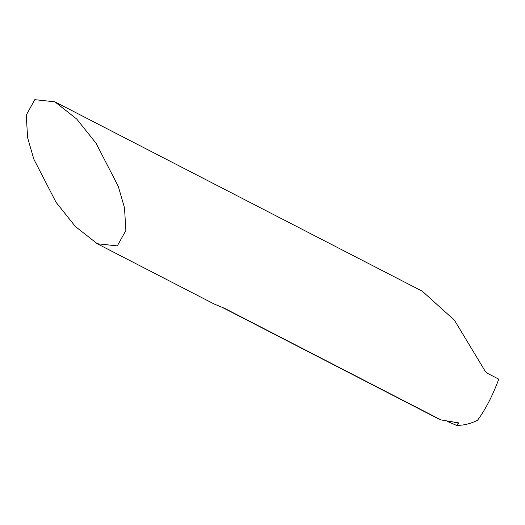 <?xml version="1.0" encoding="UTF-8"?>
<svg xmlns="http://www.w3.org/2000/svg" width="525" height="525" viewBox="0 0 525 525"><rect width="100%" height="100%" fill="white"/><g stroke="black" fill="none" stroke-linecap="round" stroke-linejoin="round"><path stroke-width="0.79" d="M118.289 186.401L96.049 143.233L76.729 119.037L54.876 101.824L34.801 99.671L26.25 115.08L27.608 137.668L33.83 159.16L56.063 202.328L75.39 226.524L97.243 243.738L117.318 245.89L125.869 230.482L124.51 207.893L118.289 186.401M222.731 307.617L437.194 418.176L440.987 419.908L458.496 422.848L458.699 423.235L456.468 425.329C463.385 425.506 470.407 423.819 477.533 420.262C485.021 410.137 491.741 397.379 497.693 381.99L498.75 379.148L488.197 373.708L485.507 371.72L454.46 320.243L422.33 291.25L54.876 101.824M97.243 243.738L214.193 304.027L224.569 308.339L440.987 419.908M456.468 425.329L447.162 421.365M224.569 308.339A53.366 44.192 117.3 0 1 223.394 307.86M458.66 423.281A58.597 48.713 110.1 0 1 454.053 422.185"/></g></svg>
